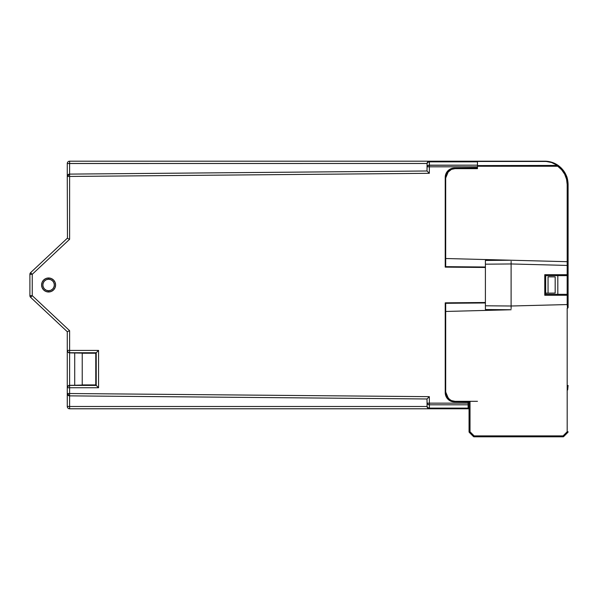 <?xml version="1.0" encoding="UTF-8"?>
<svg xmlns="http://www.w3.org/2000/svg" width="598" height="598" viewBox="0 0 598 598"><rect width="100%" height="100%" fill="white"/><g stroke="black" fill="none" stroke-linecap="round" stroke-linejoin="round"><path stroke-width="0.9" d="M55.599 284.984A7.004 7.004 0 0 1 48.588 291.996A7.004 7.004 0 0 1 41.583 284.984A7.004 7.004 0 0 0 48.588 291.996A7.004 7.004 0 0 0 55.599 284.984A7.004 7.004 0 0 0 48.588 277.98L48.588 279.236A5.748 5.748 0 0 1 54.336 284.984A5.748 5.748 0 0 1 48.588 290.733L48.588 291.996L48.588 290.733L50.785 290.292L52.654 289.051L53.895 287.182L54.336 284.984L53.895 282.787L52.654 280.918L50.785 279.677L48.588 279.236L46.39 279.677L44.521 280.918L43.28 282.787L42.839 284.984L43.28 287.182L44.521 289.051L46.39 290.292L48.588 290.733A5.748 5.748 0 0 1 42.839 284.984A5.748 5.748 0 0 1 48.588 279.236L48.588 277.98A7.004 7.004 0 0 0 41.583 284.984A7.004 7.004 0 0 1 48.588 277.98A7.004 7.004 0 0 1 55.599 284.984L55.061 282.301L53.543 280.028L51.271 278.511L48.588 277.98L45.904 278.511L43.632 280.028L42.114 282.301L41.576 284.984L42.114 287.668L43.632 289.94L45.904 291.458L48.588 291.988L51.271 291.458L53.543 289.94L55.061 287.668L55.599 284.984M563.039 436.824A0.934 0.934 0 0 0 563.705 436.547A0.934 0.934 0 0 1 563.039 436.824L563.077 435.935M469.056 401.31L469.056 431.763L469.991 431.763L469.056 431.763L469.056 401.31L451.161 401.31L470.013 401.31L470.013 431.763L474.139 435.882L563.062 435.882L567.188 431.763L567.188 308.276L567.188 431.763L568.1 431.763A0.934 0.934 0 0 1 567.823 432.421L567.188 431.763L567.823 432.421A0.934 0.934 0 0 0 568.1 431.763L567.188 431.763L563.062 435.882L563.705 436.547L567.823 432.421L563.705 436.547L563.062 435.882L474.139 435.882L469.991 431.763L469.333 432.421L473.452 436.547A0.934 0.934 0 0 0 474.117 436.817A0.934 0.934 0 0 1 473.452 436.547L469.333 432.421A0.934 0.934 0 0 1 469.056 431.763L469.333 432.421L470.013 431.763L470.013 401.31L477.466 401.31M566.934 181.149L566.762 180.192M563.062 435.882L563.039 436.817L474.117 436.817L474.139 435.89L473.452 436.547L474.139 435.89M567.838 307.992L568.1 307.342A0.934 0.934 0 0 1 567.188 308.276A0.934 0.934 0 0 0 568.1 307.342L568.1 274.706A0.934 0.934 0 0 1 567.166 275.641L545.675 275.641L567.166 275.641L567.188 274.706L544.763 274.706L545.675 275.641L545.675 294.328L545.675 275.641L544.763 274.706L544.763 295.263L545.675 294.328L544.763 295.263L544.763 274.706L568.1 274.706L568.1 265.43L567.188 265.43L567.166 275.641A0.934 0.934 0 0 0 568.1 274.706L567.188 274.706L567.188 265.43L511.103 263.957L511.103 306.012L485.404 305.787L485.404 309.525L511.103 309.749L485.404 309.525L485.404 305.787L511.103 306.012L568.1 304.539L568.1 295.263L567.188 295.263L567.188 304.539L567.188 295.218L568.1 295.263A0.934 0.934 0 0 0 567.166 294.328L567.188 295.263L544.763 295.263L567.188 295.263L567.166 294.328A0.934 0.934 0 0 1 568.1 295.263L568.1 262.627A0.934 0.934 0 0 0 567.188 261.692L567.188 265.43L568.1 265.43L568.1 184.543L567.188 184.543L567.188 261.692L511.103 260.227L485.404 260.444L485.404 264.181L511.103 263.957L511.118 261.319L511.103 263.957L485.404 264.181L485.404 305.787L485.404 260.444L511.103 260.227L567.188 261.692A0.934 0.934 0 0 1 568.1 262.627L568.1 184.543C567.898 176.589 564.609 170.236 558.24 165.474L558.24 165.474C554.174 162.641 549.674 161.213 544.741 161.183L544.756 161.453C549.502 161.49 553.823 162.865 557.717 165.579L558.24 165.474C564.609 170.236 567.898 176.589 568.1 184.543L567.652 179.983L568.1 184.543L567.188 184.543C566.986 176.911 563.832 170.811 557.725 166.237L558.24 165.474L551.79 162.267M567.188 184.513L566.575 179.31L564.684 174.235L561.634 169.765L557.725 166.237L557.717 165.579L557.725 166.237L477.466 166.237L557.725 166.237L558.016 165.437L477.466 165.579L557.717 165.579L551.558 162.507L544.741 161.183L551.827 162.282L558.24 165.474L561.26 168.023L564.161 171.559L566.321 175.603L561.26 168.023L557.717 165.115L561.26 168.023L564.161 171.559M548.052 276.829L555.176 276.889L555.176 293.08L548.052 293.14L548.052 276.829L555.176 276.889L555.176 293.08L548.052 293.14L548.052 276.829M545.675 293.162L548.052 293.14L545.675 293.162M445.42 394.478L451.154 401.31L454.495 401.961L452.738 401.781M468.122 408.793L468.122 402.08L469.565 402.088M567.584 179.654L567.696 180.215M551.767 162.26L544.756 161.183L477.466 161.183L544.741 161.183L549.3 161.632L553.681 162.955L557.717 165.115L561.26 168.023L557.717 165.115M568.1 184.535C567.883 180.461 567.293 177.479 566.321 175.603L567.652 179.983M477.466 161.453L544.756 161.453L477.466 161.453M567.166 275.641L567.166 294.328L545.675 294.328L567.166 294.328L567.166 275.641L567.823 275.364M557.822 294.328L557.822 275.641L557.822 294.328M567.652 389.986L568.1 385.426L567.652 389.986M544.741 161.183L549.3 161.632L553.681 162.955M427.772 161.849L427.077 163.478L67.275 163.516A2.332 2.332 0 0 1 69.615 161.183A2.332 2.332 0 0 0 67.275 163.516L69.607 163.478L69.615 161.183L429.409 161.183L69.615 161.183L69.607 163.478L427.077 163.471A2.332 2.332 0 0 1 429.409 161.183L428.527 161.355M445.697 266.663L445.697 258.508L511.103 260.227L445.697 258.508L445.697 266.663L485.404 267.007L445.697 266.663M469.333 432.421L473.452 436.547M474.139 435.882L474.117 436.817L563.039 436.817M563.705 436.547L567.823 432.421M568.1 307.342L568.1 304.539L511.103 306.012L511.103 263.957L567.188 265.43L567.188 184.543M511.118 308.65L511.103 306.012L511.118 308.65M511.103 309.742L445.697 311.461L445.697 302.842L445.697 303.306L485.404 302.962L445.697 303.306L445.697 391.967L446.407 395.547L448.433 398.574L451.468 400.6L455.041 401.318M568.033 262.275L567.539 261.767M568.1 295.263L567.524 294.403M69.607 408.785L69.607 406.49L427.077 406.49L69.607 406.49L69.615 408.785L429.409 408.785L429.379 404.801L468.122 404.801L468.122 408.105L429.409 408.105L429.379 404.801A2.332 1.652 179.5 0 1 427.047 403.172L427.077 406.476A2.332 1.652 -0.5 0 0 429.409 408.105L429.409 408.793A2.332 2.332 0 0 1 427.077 406.476A2.332 2.332 0 0 0 429.409 408.785L468.122 408.785L468.122 408.105L429.409 408.105L427.764 407.634L427.077 406.476L427.772 408.12L429.409 408.785L469.056 408.785M429.409 408.793L427.772 408.12M68.703 385.471L69.615 385.284L69.615 352.872L74.713 352.872L74.713 385.284L69.615 385.284L69.615 352.872L68.703 352.685M67.32 393.977L67.275 406.453L69.607 406.49L69.607 395.861A2.332 2.332 0 0 1 67.275 393.521L67.955 395.166L69.592 395.861L69.607 406.49L67.275 406.453A2.332 2.332 0 0 0 69.615 408.785L429.409 408.785M468.81 408.785L469.565 408.785M427.077 163.478L427.764 162.335L429.409 161.864L429.409 161.183L477.466 161.183L429.409 161.183A2.332 2.332 0 0 0 427.077 163.493L427.047 166.797L427.077 163.493A2.332 1.652 -179.5 0 1 429.409 161.864L477.466 161.864L477.466 161.183L477.466 161.864L429.409 161.864L429.379 165.168L429.409 161.183M69.607 163.478L69.607 174.108L69.607 163.478M69.607 352.745A2.332 2.332 180 0 1 67.275 350.413L67.963 352.192L67.275 350.555L67.275 387.743A2.332 2.332 -0 0 1 69.615 385.411L96.218 385.411L96.218 352.745L69.615 352.872L69.615 330.694L67.275 331.703L30.64 297.356A2.332 2.332 0 0 1 29.9 295.651L29.9 274.318L32.24 274.318L69.615 239.275L69.615 176.447L67.275 176.447L69.615 176.447L69.592 174.108L67.275 176.447L67.275 163.516L67.275 176.447A2.332 2.332 0 0 1 69.592 174.108L427.009 170.991L427.047 166.797L477.466 166.82L477.466 168.658L477.466 167.806L477.466 168.658L451.161 168.658L454.495 168.008A9.344 9.344 0 0 0 451.161 168.658L477.466 168.658L455.033 168.658L451.468 169.369L455.041 168.658M448.433 171.394L451.468 169.369L447.274 172.807L445.697 177.995L448.433 171.394M445.697 178.002L445.697 258.508M511.103 309.749L445.697 311.461L445.697 391.967M567.188 304.539L567.539 308.202M469.647 401.31L455.041 401.31L451.468 400.6L448.433 398.574L445.697 391.974M451.161 401.318A9.344 9.344 0 0 0 454.495 401.961L469.056 402.088L468.122 402.08L468.122 403.149L427.047 403.172L427.009 398.978L69.592 395.861L69.615 393.521L67.275 393.521L69.592 395.861L427.009 398.978L427.092 403.493L427.734 404.33L429.379 404.801L429.379 403.149L429.379 404.801L468.122 404.801L468.122 403.149L429.379 403.149L429.327 396.661L427.189 398.799L429.327 396.661L69.615 393.521L69.592 395.861M427.077 406.476L427.047 403.172L429.379 403.149L429.327 396.661L69.615 393.521L69.615 385.284L67.454 386.719L67.963 385.964M95.77 384.963L95.77 353.194L95.77 384.963L96.218 385.411L95.77 384.963M67.275 350.45L67.275 393.521L69.615 393.521L69.615 385.411L67.963 386.091L67.275 387.743L98.558 387.743L96.218 385.411L69.615 385.411L82.225 385.045L74.713 385.284L74.713 352.872L82.225 353.112L82.225 385.045L82.225 353.112L69.615 352.872M95.77 353.231L82.225 353.239L95.77 353.231M82.225 384.918L95.77 384.925L82.225 384.918M69.615 408.793A2.332 2.332 0 0 1 67.275 406.453L67.275 387.743L98.558 387.743L98.558 350.413L69.615 350.413L69.615 330.694L32.24 295.651L32.24 274.318L29.9 274.318A2.332 2.332 0 0 1 30.64 272.613L67.275 238.266L30.64 272.613L29.9 274.318L29.9 295.651L30.64 297.356L32.24 295.651L29.9 295.651L32.24 295.651L30.64 297.356L67.275 331.703L67.275 350.413L67.963 352.065L69.615 352.745L96.218 352.745L95.77 353.194L96.218 352.745L96.218 385.411L98.558 387.743L98.558 350.413L96.218 352.745L98.558 350.413L67.275 350.413L69.615 350.413L69.615 352.745M32.172 274.318L30.64 272.613M67.32 387.153L67.454 386.719L67.32 387.153M69.592 174.108L69.615 176.447L429.327 173.308L427.009 170.991L69.592 174.108L67.955 174.803L67.32 175.991M67.963 352.192L69.607 352.872M427.047 166.797A2.332 1.652 0.5 0 1 429.379 165.168L477.466 165.168L477.466 161.864L477.466 165.168L428.489 165.287L427.092 166.476L427.009 170.991L429.327 173.308L429.379 165.168L429.379 166.82L427.047 166.797M69.607 239.275L68.718 238.894L69.615 239.275L69.615 176.447L429.327 173.308L429.379 166.82L477.466 166.82L477.466 165.168L477.466 167.806L452.679 168.202L447.939 170.774L445.936 173.794L445.226 177.352L445.226 267.127L445.233 177.337M445.555 174.893L445.734 174.324M448.493 170.258L448.949 169.892M446.101 394.68L447.274 397.162M448.949 400.077L448.493 399.711M445.734 395.644L445.555 395.076M67.275 176.447L67.454 238.34L67.275 176.447M445.226 267.127L485.404 267.478L445.226 267.127L445.226 177.352A9.344 9.344 0 0 1 454.495 168.008L477.466 167.806M447.909 170.804L445.951 173.756M445.226 302.842L485.404 302.491L445.226 302.842L445.226 392.617L445.226 302.842L445.226 392.617L445.936 396.175L447.939 399.195L450.944 401.228L454.495 401.961A9.344 9.344 0 0 1 445.226 392.617M69.607 330.694L67.275 331.703L67.275 350.413M67.963 238.565L68.718 238.894L67.963 238.565M454.495 401.961L468.122 402.08M69.615 330.694L32.24 295.651L32.24 274.318L69.615 239.275"/></g></svg>
